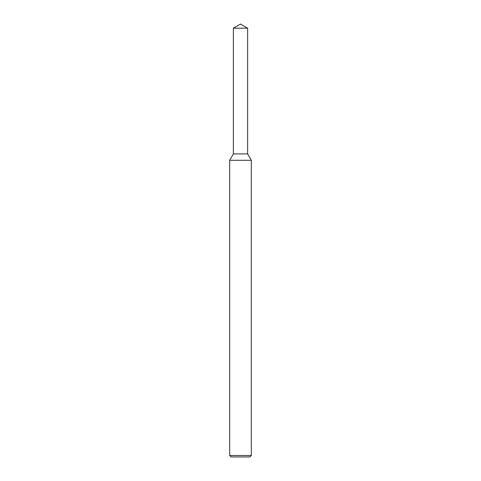 <?xml version="1.0" encoding="UTF-8"?>
<svg xmlns="http://www.w3.org/2000/svg" width="481" height="481" viewBox="0 0 481 481"><rect width="100%" height="100%" fill="white"/><g stroke="black" fill="none" stroke-linecap="round" stroke-linejoin="round"><path stroke-width="0.72" d="M233.357 28.175L233.357 153.92L247.643 153.92L251.322 160.293L229.677 160.293L233.357 153.92L247.643 153.92L247.643 28.175L233.357 28.175L240.5 24.05L247.643 28.175M251.322 455.507L249.88 456.95L231.12 456.95L229.677 455.507L251.322 455.507L251.322 160.293M229.677 455.507L229.677 160.293"/></g></svg>

